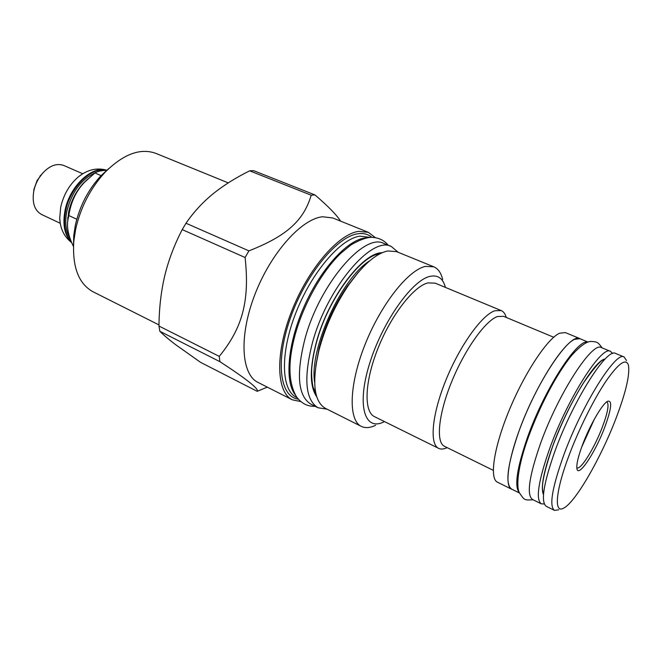 <?xml version="1.0" encoding="UTF-8"?>
<svg xmlns="http://www.w3.org/2000/svg" width="662" height="662" viewBox="0 0 662 662"><rect width="100%" height="100%" fill="white"/><g stroke="black" fill="none" stroke-linecap="round" stroke-linejoin="round"><path stroke-width="0.99" d="M82.75 173.758L63.817 165.492C56.229 162.811 48.674 165.955 41.143 174.934C37.461 179.799 34.995 185.219 33.762 191.194L33.754 191.252C31.966 202.804 34.573 210.549 41.565 214.48L60.25 223.293M60.25 223.268L59.712 218.261L60.681 207.272C63.585 194.57 69.56 184.367 78.604 176.663L82.725 173.775M71.314 241.696C65.066 234.729 63.18 224.476 65.662 210.93C70.064 187.338 91.546 166.46 106.458 170.291M96.114 172.352C81.674 178.69 71.926 191.632 66.862 211.161C64.727 222.324 65.786 231.377 70.031 238.32M67.532 223.251L68.641 211.989C71.082 200.967 75.948 191.417 83.246 183.341L87.74 179.079M73.457 246.496C68.591 236.599 66.705 227.902 67.797 220.421L68.84 215.555C70.892 201.827 76.254 190.606 84.91 181.893L94.931 172.964C97.827 171.284 101.849 170.391 107.004 170.275M76.8 219.254L68.84 215.555M101.104 175.645L94.931 172.964M73.465 246.206L73.747 235.639L75.327 225.312C79.663 206.114 88.195 189.605 100.922 175.794L108.692 168.636M73.747 235.639L73.796 241.282L75.625 229.366C80.648 207.156 90.512 188.074 105.208 172.12C123.546 153.989 140.452 147.75 155.918 153.402L228.258 182.877M73.796 241.282C72.216 267.026 78.637 283.866 93.069 291.793L158.979 324.91M311.206 195.216C303.717 220.181 287.457 235.738 248.912 250.865L245.097 257.493C249.864 301.136 242.375 328.095 219.254 356.379L158.963 326.035C159.128 308.492 160.998 291.983 164.573 276.493L164.904 275.111C168.694 259.719 174.47 244.551 182.224 229.606L185.989 223.235C193.511 212.32 202.34 202.671 212.485 194.28L213.404 193.536C223.764 185.236 235.854 177.664 249.673 170.821L311.206 195.216L314.922 194.909L253.612 170.655L249.673 170.821M219.254 356.379L219.9 361.659C246.769 379.185 259.206 389.074 257.212 391.325L200.594 362.371L175.331 344.463C168.818 339.507 163.663 335.113 159.848 331.29L158.963 326.035M245.097 257.493L182.224 229.606M219.9 361.659L159.848 331.29M257.212 391.325L267.299 387.138M368.37 232.345L332.763 217.972L322.642 216.764C301.607 218.708 270.841 252.867 254.853 294.607C238.701 336.321 241.274 374.551 258.064 382.454L292.314 399.807C276.402 392.367 274.912 353.98 291.545 311.521C308.02 269.037 338.489 233.835 358.705 231.369L368.37 232.345L375.263 237.559M248.912 250.865L185.989 223.235M314.922 194.909C327.922 206.014 336.486 214.753 340.624 221.141M300.78 401.569L292.314 399.807M371.796 237.294C368.089 234.158 363.488 232.974 358.01 233.752C337.306 236.26 305.778 274.3 290.494 317.785C275.011 361.27 279.902 396.985 298.297 399.136M369.959 237.352L359.863 236.16C340.541 238.684 311.496 272.479 295.782 313.052C279.918 353.607 281.251 390.282 296.435 397.357L297.139 397.713M295.31 394.933C284.519 381.626 287.548 344.041 303.974 306.837C320.317 269.6 346.656 240.571 364.497 238.047L366.665 237.807M391.3 246.487C372.102 235.49 327.574 287.118 312.613 342.105C303.419 377.952 305.232 399.848 318.058 407.775L310.933 404.184C297.941 396.174 295.972 374.287 305.041 338.53C319.804 283.7 364.439 232.395 383.91 243.484L391.3 246.487L398.226 252.321M318.058 407.775L327.003 409.149M361.311 426.386C348.262 420.403 348.948 384.879 365.027 344.604C380.964 304.313 408.33 269.881 425.492 266.389L433.784 266.811L396.563 251.643L387.775 250.964C376.09 253.455 363.173 264.593 349.04 284.387C335.137 304.859 325.05 327.069 318.778 351.009C311.752 382.429 313.953 401.536 325.398 408.338L361.311 426.386C365.3 428.306 370.066 427.942 375.627 425.285M433.784 266.811C438.12 268.673 441.082 272.885 442.671 279.455M384.481 421.595L384.01 421.826C364.911 431.583 356.487 406.253 369.33 364.464C381.916 322.742 411.913 280.142 429.977 276.377C437.872 274.689 443.019 278.363 445.418 287.407M438.633 448.356C429.324 444.21 431.897 414.553 445.915 380.104C459.825 345.655 481.837 315.046 494.804 310.759L501.208 310.569L435.157 283.146L427.917 282.906C413.568 286.315 390.985 315.36 377.803 348.791C364.505 382.222 363.719 411.764 374.518 416.671L438.633 448.356C440.95 449.473 443.788 449.225 447.123 447.628M501.208 310.569C503.575 311.587 505.247 313.879 506.248 317.446M493.264 470.326L444.467 446.32C435.778 442.456 438.318 414.553 451.509 382.123C464.608 349.71 485.254 320.756 497.427 316.544L503.517 316.304L553.697 337.248M579.978 338.638L565.356 332.597L559.58 333.218C547.474 338.522 524.875 372.375 509.392 409.803C493.819 447.239 489.21 478.601 497.427 482.168L511.602 489.201C503.774 485.842 508.846 454.471 524.594 416.787C540.258 379.127 562.683 344.894 574.426 339.374L579.978 338.638L580.764 339.06M512.438 489.508L511.602 489.201M587.98 342.047L579.945 338.721C570.255 331.761 535.682 383.182 518.305 433.064C507.249 465.7 505.023 484.377 511.643 489.119L519.43 492.983M587.732 342.122C577.281 338.654 544.421 389.364 527.506 437.383C516.89 468.158 514.159 486.611 519.331 492.743M610.521 351.357C602.031 344.828 568.087 397.506 549.923 447.884C538.322 480.819 535.442 499.462 541.284 503.832L532.48 499.462C526.406 494.986 529.087 476.326 540.523 443.482C558.455 393.245 592.589 340.947 601.444 347.608L610.521 351.357L612.607 353.541M541.284 503.832L544.296 503.956M546.241 506.289C540.54 501.995 543.527 483.351 555.219 450.375C573.524 399.906 607.352 347.012 615.643 353.475L624.101 356.967C616.157 350.637 582.502 403.878 563.974 454.48C552.133 487.538 548.955 506.165 554.433 510.361L546.241 506.289M558.728 509.814L554.433 510.361M626.509 360.558L624.101 356.967M615.917 418.591C625.731 392.789 629.926 375.064 628.503 365.407C626.186 357.761 618.647 363.057 605.912 381.287C593.715 399.426 578.919 429.075 569.08 455.274C555.368 491.477 553.821 514.01 563.693 508.118C575.526 502.235 600.931 457.947 615.917 418.591M582.543 444.732C578.158 456.557 576.288 464.55 576.933 468.721C578.348 478.121 595.436 452.212 604.704 427.362C611.531 408.677 612.482 399.997 607.551 401.304C602.238 403.878 589.726 425.443 582.543 444.732M576.983 467.827C580.748 470.252 594.658 447.661 602.403 426.982C607.79 412.467 609.297 404.118 606.905 401.933M581.608 447.255L594.459 418.955M42.956 172.774L37.089 180.544L33.845 189.589M71.529 242.226C64.611 235.415 62.435 224.881 64.992 210.624C69.502 186.336 92.026 165.243 106.93 170.275M316.767 396.819C309.526 386.302 309.51 367.642 316.726 340.847C328.849 296.833 362.759 252.52 382.206 252.718M314.64 382.181C309.022 349.453 341.443 278.057 369.785 260.754M315.782 365.995L319.051 348.344C324.877 326.06 334.26 305.389 347.211 286.34L358.349 272.264M543.502 494.688C540.449 488.002 543.56 471.692 552.828 445.766C567.789 404.441 595.37 359.499 605.101 359.044M107.029 170.25C97.115 167.428 87.641 169.563 78.604 176.663M71.719 242.664C64.239 236.905 60.234 228.771 59.712 218.261M67.797 217.359L67.797 220.421M83.246 183.341L84.91 181.893M100.922 175.794L105.208 172.12M316.982 340.616C328.534 298.214 361.411 255.077 379.541 254.001M315.981 393.973L313.151 387.262C312.919 387.551 310.817 375.561 311.959 366.276C312.745 358.365 314.409 349.834 316.966 340.682M318.778 351.009L315.766 366.127M349.04 284.387L358.432 272.165M552.936 445.6C561.781 422.24 571.96 401.338 583.47 382.893C595.37 366.119 602.238 358.523 604.075 360.111M543.626 493.215C540.482 488.655 543.576 472.809 552.902 445.692M33.853 189.539L33.762 191.194M39.96 176.092L41.143 174.934M388.222 245.238C384.183 240.207 378.556 237.559 371.332 237.294C366.053 237.55 359.3 240.066 351.075 244.832L340.822 253.265C322.146 271.147 303.957 303.403 295.376 333.888C287.747 361.618 288.152 382.636 296.601 396.96C301.64 403.572 307.805 406.675 315.095 406.278M602.13 347.889C597.554 341.741 597.232 341.865 590.81 341.427C586.226 341.658 579.838 346.334 571.645 355.436C556.303 374.212 539.522 406.683 528.392 437.119C517.783 466.238 516.079 486.04 519.289 492.644C524.693 500.596 524.221 500.182 533.142 499.793"/></g></svg>
